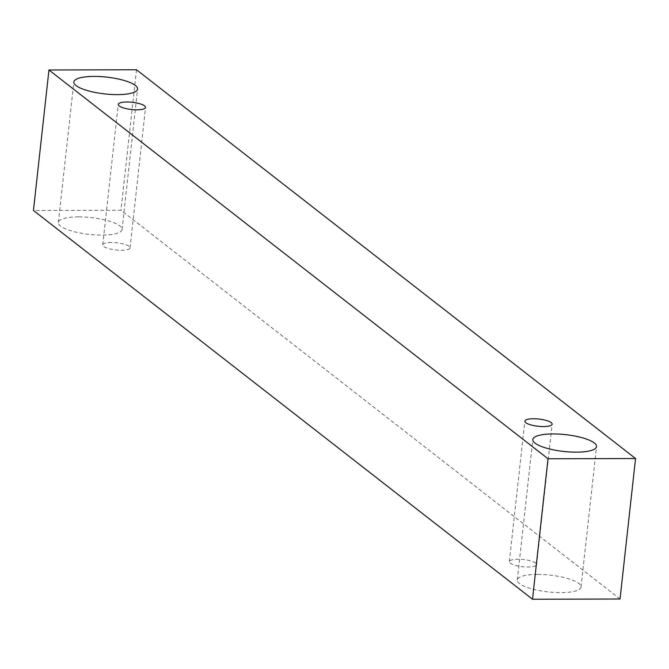 <?xml version="1.0" encoding="UTF-8"?>
<svg xmlns="http://www.w3.org/2000/svg" width="669" height="669" viewBox="0 0 669 669"><rect width="100%" height="100%" fill="white"/><g stroke="black" fill="none" stroke-linecap="round" stroke-linejoin="round"><path stroke-width="0.5" stroke-dasharray="3.35 2.51" d="M535.693 563.097A13.74 3.621 6.3 0 0 517.973 559.225A13.74 3.621 6.3 0 0 509.335 561.626A13.74 3.621 6.3 0 0 522.589 566.735A13.74 3.621 6.3 0 0 536.638 564.636A13.74 3.621 6.3 0 0 535.693 563.097M537.475 574.412A32.053 8.454 6.3 0 0 517.313 580.006A32.053 8.454 6.3 0 0 548.237 591.931A32.053 8.454 6.3 0 0 581.026 587.039A32.053 8.454 6.3 0 0 578.81 583.443A32.053 8.454 6.3 0 0 537.475 574.412M78.507 216.873A32.053 8.454 6.3 0 0 58.354 222.468A32.053 8.454 6.3 0 0 89.278 234.393A32.053 8.454 6.3 0 0 122.067 229.5A32.053 8.454 6.3 0 0 119.851 225.905A32.053 8.454 6.3 0 0 78.507 216.873M111.372 242.471A13.74 3.621 6.3 0 0 102.733 244.871A13.74 3.621 6.3 0 0 115.988 249.98A13.74 3.621 6.3 0 0 130.037 247.89A13.74 3.621 6.3 0 0 129.092 246.343A13.74 3.621 6.3 0 0 111.372 242.471M620.046 599.006L120.98 210.233L33.45 210.467M136.484 69.76L120.98 210.233M536.638 564.636L552.151 424.163M509.335 561.626L524.847 421.152M130.037 247.89L145.549 107.416M102.733 244.871L118.237 104.397M122.067 229.5L137.571 89.036M58.354 222.468L73.858 81.994M581.026 587.039L596.531 446.566M517.313 580.006L532.817 439.533"/><path stroke-width="1" d="M551.206 422.624A13.74 3.621 -173.7 0 1 552.151 424.163A13.74 3.621 -173.7 0 1 538.102 426.262A13.74 3.621 -173.7 0 1 524.847 421.152A13.74 3.621 -173.7 0 1 536.145 418.827A13.74 3.621 -173.7 0 1 551.206 422.624M33.45 210.467L532.516 599.24L620.046 599.006L635.55 458.533L136.484 69.76L48.954 69.994L33.45 210.467M594.323 442.97A32.053 8.454 -173.7 0 1 596.531 446.566A32.053 8.454 -173.7 0 1 563.75 451.458A32.053 8.454 -173.7 0 1 532.817 439.533A32.053 8.454 -173.7 0 1 559.175 434.106A32.053 8.454 -173.7 0 1 594.323 442.97M135.364 85.44A32.053 8.454 -173.7 0 1 137.571 89.036A32.053 8.454 -173.7 0 1 104.79 93.919A32.053 8.454 -173.7 0 1 73.858 81.994A32.053 8.454 -173.7 0 1 100.216 76.575A32.053 8.454 -173.7 0 1 135.364 85.44M144.596 105.878A13.74 3.621 -173.7 0 1 145.549 107.416A13.74 3.621 -173.7 0 1 131.492 109.515A13.74 3.621 -173.7 0 1 118.237 104.397A13.74 3.621 -173.7 0 1 129.535 102.073A13.74 3.621 -173.7 0 1 144.596 105.878M48.954 69.994L548.02 458.767L635.55 458.533M548.02 458.767L532.516 599.24"/></g></svg>
